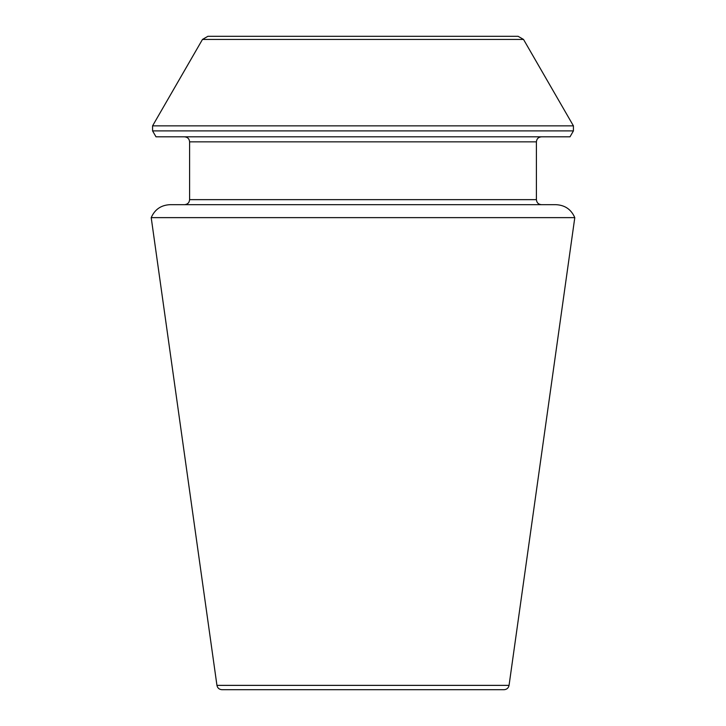 <?xml version="1.0" encoding="UTF-8"?>
<svg xmlns="http://www.w3.org/2000/svg" width="726" height="726" viewBox="0 0 726 726"><rect width="100%" height="100%" fill="white"/><g stroke="black" fill="none" stroke-linecap="round" stroke-linejoin="round"><path stroke-width="1.09" d="M151.208 217.637L574.792 217.637C571.208 209.433 564.937 205.113 555.998 204.678L170.002 204.678C161.063 205.113 154.792 209.433 151.208 217.637L216.947 685.371C217.51 688.021 219.161 689.464 221.92 689.7L504.08 689.7C506.812 689.491 508.463 688.048 509.053 685.371L574.792 217.637M573.422 130.889L570.001 136.824L155.999 136.824L152.578 130.889L152.578 125.861L573.422 125.861L573.422 130.889L152.578 130.889M518.092 36.3L207.908 36.3L518.092 36.3L523.528 39.44L573.422 125.861M541.433 204.678C538.374 204.378 536.705 202.699 536.405 199.65L536.405 141.851C536.705 138.793 538.374 137.123 541.433 136.824M509.053 685.371L216.947 685.371M523.528 39.44L202.472 39.44L152.578 125.861M536.405 141.851L189.595 141.851C189.332 138.82 187.653 137.15 184.567 136.824M536.405 199.65L189.595 199.65L189.595 141.851M202.472 39.44L207.908 36.3M189.595 199.65C189.332 202.672 187.653 204.351 184.567 204.678"/></g></svg>
